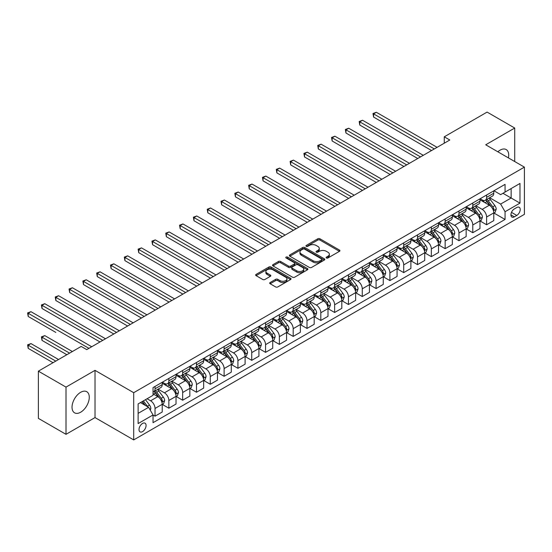 <?xml version="1.0" encoding="UTF-8"?>
<svg xmlns="http://www.w3.org/2000/svg" width="552" height="552" viewBox="0 0 552 552"><rect width="100%" height="100%" fill="white"/><g stroke="black" fill="none" stroke-linecap="round" stroke-linejoin="round"><path stroke-width="0.83" d="M326.432 257.977A1.076 0.621 0 0 0 327.95 257.977L339.473 251.319A1.532 0.883 0 0 0 339.922 250.698A1.532 0.883 0 0 0 339.473 250.07L319.946 238.795A1.532 0.883 0 0 0 317.779 238.795L306.25 245.447A1.076 0.621 0 0 0 305.939 245.888A1.076 0.621 0 0 0 306.25 246.323A1.076 0.621 0 0 0 307.768 246.323L309.265 245.467A4.913 2.836 0 0 1 316.206 245.467L317.835 246.406A4.913 2.836 0 0 1 319.27 248.407A4.913 2.836 0 0 1 317.835 250.415L316.337 251.277A1.076 0.621 0 0 0 316.027 251.712A1.076 0.621 0 0 0 316.337 252.154A1.076 0.621 0 0 0 317.862 252.154L319.353 251.291A4.913 2.836 0 0 1 326.294 251.291L327.922 252.23A4.913 2.836 0 0 1 329.358 254.23A4.913 2.836 0 0 1 327.922 256.238L326.432 257.101A1.076 0.621 0 0 0 326.115 257.536A1.076 0.621 0 0 0 326.432 257.977L326.432 257.101M80.654 412.22A12.192 7.038 120 0 0 88.617 401.476A12.192 7.038 120 0 0 86.747 391.706A12.192 7.038 120 0 0 80.654 392.306A12.192 7.038 120 0 0 72.685 403.05A12.192 7.038 120 0 0 74.554 412.82A12.192 7.038 120 0 0 80.654 412.22M508.406 157.893A12.192 7.038 120 0 0 506.184 149.551A12.192 7.038 120 0 0 500.084 150.151A12.192 7.038 120 0 0 497.842 151.793M142.547 431.616A5.002 2.891 120 0 0 145.811 427.207A5.002 2.891 120 0 0 145.045 423.198A5.002 2.891 120 0 0 142.547 423.446A5.002 2.891 120 0 0 139.276 427.855A5.002 2.891 120 0 0 140.042 431.864A5.002 2.891 120 0 0 142.547 431.616M270.156 282.514A1.532 0.883 0 0 0 269.7 283.142A1.532 0.883 0 0 0 270.156 283.762L275.634 286.93A1.532 0.883 0 0 0 277.801 286.93L290.6 279.54A1.532 0.883 0 0 0 291.049 278.912A1.532 0.883 0 0 0 290.6 278.284L271.073 267.009A1.532 0.883 0 0 0 268.907 267.009L256.1 274.399A1.532 0.883 0 0 0 255.652 275.027A1.532 0.883 0 0 0 256.1 275.655L262.724 279.478A1.532 0.883 0 0 0 264.891 279.478L270.37 276.31A1.532 0.883 0 0 0 270.818 275.683A1.532 0.883 0 0 0 270.37 275.062L267.085 273.164A4.106 2.367 0 0 1 265.885 271.487A4.106 2.367 0 0 1 268.417 269.3A4.106 2.367 0 0 1 272.895 269.811L285.75 277.235A4.106 2.367 0 0 1 286.95 278.912A4.106 2.367 0 0 1 284.418 281.099A4.106 2.367 0 0 1 279.947 280.588L277.801 279.346A1.532 0.883 0 0 0 275.634 279.346L270.156 282.514L270.156 283.762L275.634 280.623L275.634 279.346M95.02 370.357L66.005 387.111L38.378 371.158L38.378 418.375L66.005 434.327L95.02 417.581L133.701 439.909L133.701 392.693L95.02 370.357L95.02 417.581M514.726 161.543L514.726 128.043L485.719 144.79L524.4 167.125L133.701 392.693M514.726 128.043L487.099 112.09L444.27 136.813L444.27 143.196M38.378 371.158L81.206 346.428L86.733 349.623L449.797 140.008L444.27 136.813M309.368 267.451A1.532 0.883 0 0 0 311.542 267.451L324.341 260.061A1.532 0.883 0 0 0 324.79 259.433A1.532 0.883 0 0 0 324.341 258.805L304.814 247.531A1.532 0.883 0 0 0 302.641 247.531L289.841 254.92A1.532 0.883 0 0 0 289.393 255.548A1.532 0.883 0 0 0 289.841 256.176L309.368 267.451M286.529 258.205A1.076 0.621 0 0 1 287.62 258.357L287.62 257.08L307.471 268.548A1.532 0.883 0 0 1 307.919 269.169A1.532 0.883 0 0 1 307.471 269.797L294.671 277.187A1.532 0.883 0 0 1 292.498 277.187L272.971 265.912L272.971 264.663A1.532 0.883 0 0 0 272.522 265.291A1.532 0.883 0 0 0 272.971 265.912M272.971 264.663L278.45 261.496A1.532 0.883 0 0 1 280.623 261.496L288.544 266.071A1.532 0.883 0 0 0 290.711 266.071L294.347 263.973A1.532 0.883 0 0 0 294.796 263.345A1.532 0.883 0 0 0 294.347 262.717L286.102 257.963A1.076 0.621 0 0 1 285.784 257.522A1.076 0.621 0 0 1 286.447 256.949A1.076 0.621 0 0 1 287.62 257.08M516.775 207.517L514.34 208.918A4.844 2.794 120 0 0 511.18 213.189A4.844 2.794 120 0 0 511.918 217.074A4.844 2.794 120 0 0 514.34 216.832L516.775 215.432A4.844 2.794 120 0 0 519.943 211.161A4.844 2.794 120 0 0 519.197 207.276A4.844 2.794 120 0 0 516.775 207.517M133.701 439.909L524.4 214.342L524.4 167.125M493.95 190.764L500.636 194.628L505.059 192.075L505.059 184.354L153.042 387.587L153.042 395.308L138.124 403.919L138.124 423.577L153.042 414.959L153.042 422.68L505.059 219.448L505.059 211.726L500.636 204.067L489.645 197.726M505.059 192.075L519.977 183.457L519.977 203.115L505.059 211.726M66.005 387.111L66.005 434.327M502.962 193.29L511.138 198.009L511.138 188.563L519.977 183.457M500.636 204.067L511.138 198.009L519.977 203.115M138.124 413.365L148.619 407.307L140.443 402.58M153.042 415.028L155.036 416.173L155.036 408.452A6.251 3.609 -120 0 0 150.613 400.793L147.073 398.751M155.036 416.173L162.219 412.027L162.219 404.305A6.251 3.609 -120 0 0 157.796 396.647L153.042 393.907M162.385 404.464L168.85 408.197L168.85 400.476A6.251 3.609 -120 0 0 164.427 392.817L158.079 389.153M168.85 408.197L176.033 404.05L176.033 396.329A6.251 3.609 -120 0 0 171.61 388.67L162.219 383.247M176.198 396.488L182.664 400.221L182.664 392.5A6.251 3.609 -120 0 0 178.241 384.841L171.893 381.177M182.664 400.221L189.847 396.074L189.847 388.353A6.251 3.609 -120 0 0 185.424 380.694L176.033 375.27M190.012 388.511L196.477 392.244L196.477 384.523A6.251 3.609 -120 0 0 192.055 376.864L185.713 373.2M196.477 392.244L203.66 388.097L203.66 380.376A6.251 3.609 -120 0 0 199.244 372.717L189.847 367.294M203.826 380.535L210.291 384.268L210.291 376.547A6.251 3.609 -120 0 0 205.875 368.888L199.527 365.224M210.291 384.268L217.481 380.121L217.481 372.4A6.251 3.609 -120 0 0 213.058 364.741L203.66 359.317M217.647 372.559L224.112 376.291L224.112 368.57A6.251 3.609 -120 0 0 219.689 360.918L213.341 357.247M224.112 376.291L231.295 372.145L231.295 364.423A6.251 3.609 -120 0 0 226.872 356.764L217.481 351.341M231.46 364.582L237.926 368.315L237.926 360.594A6.251 3.609 -120 0 0 233.503 352.942L227.155 349.271M237.926 368.315L245.109 364.168L245.109 356.447A6.251 3.609 -120 0 0 240.686 348.788L231.295 343.365M245.274 356.606L251.74 360.339L251.74 352.618A6.251 3.609 -120 0 0 247.317 344.965L240.969 341.295M251.74 360.339L258.922 356.192L258.922 348.471A6.251 3.609 -120 0 0 254.506 340.812L245.109 335.388M259.088 348.629L265.553 352.362L265.553 344.641A6.251 3.609 -120 0 0 261.137 336.989L254.789 333.318M265.553 352.362L272.736 348.215L272.736 340.494A6.251 3.609 -120 0 0 268.32 332.835L258.922 327.412M272.902 340.653L279.374 344.386L279.374 336.665A6.251 3.609 -120 0 0 274.951 329.013L268.603 325.342M279.374 344.386L286.557 340.239L286.557 332.518A6.251 3.609 -120 0 0 282.134 324.866L272.736 319.435M286.723 332.677L293.188 336.409L293.188 328.688A6.251 3.609 -120 0 0 288.765 321.036L282.417 317.372M293.188 336.409L300.371 332.263L300.371 324.541A6.251 3.609 -120 0 0 295.948 316.889L286.557 311.459M300.536 324.7L307.002 328.433L307.002 320.712A6.251 3.609 -120 0 0 302.579 313.06L296.231 309.396M307.002 328.433L314.185 324.286L314.185 316.565A6.251 3.609 -120 0 0 309.762 308.913L300.371 303.483M314.35 316.724L320.815 320.457L320.815 312.736A6.251 3.609 -120 0 0 316.399 305.083L310.051 301.42M320.815 320.457L327.998 316.31L327.998 308.589A6.251 3.609 -120 0 0 323.582 300.937L314.185 295.513M328.164 308.747L334.629 312.48L334.629 304.759A6.251 3.609 -120 0 0 330.213 297.107L323.865 293.443M334.629 312.48L341.819 308.333L341.819 300.612A6.251 3.609 -120 0 0 337.396 292.96L327.998 287.537M341.985 300.771L348.45 304.504L348.45 296.783A6.251 3.609 -120 0 0 344.027 289.131L337.679 285.467M348.45 304.504L355.633 300.357L355.633 292.636A6.251 3.609 -120 0 0 351.21 284.984L341.819 279.56M355.798 292.801L362.264 296.534L362.264 288.813A6.251 3.609 -120 0 0 357.841 281.154L351.493 277.49M362.264 296.534L369.447 292.381L369.447 284.659A6.251 3.609 -120 0 0 365.024 277.007L355.633 271.584M369.612 284.825L376.078 288.558L376.078 280.837A6.251 3.609 -120 0 0 371.655 273.178L365.307 269.514M376.078 288.558L383.26 284.404L383.26 276.683A6.251 3.609 -120 0 0 378.844 269.031L369.447 263.608M383.426 276.849L389.891 280.582L389.891 272.86A6.251 3.609 -120 0 0 385.475 265.202L379.127 261.538M389.891 280.582L397.074 276.428L397.074 268.707A6.251 3.609 -120 0 0 392.658 261.055L383.26 255.631M397.247 268.872L403.712 272.605L403.712 264.884A6.251 3.609 -120 0 0 399.289 257.225L392.941 253.561M403.712 272.605L410.895 268.451L410.895 260.73A6.251 3.609 -120 0 0 406.472 253.078L397.074 247.655M411.061 260.896L417.526 264.629L417.526 256.908A6.251 3.609 -120 0 0 413.103 249.249L406.755 245.585M417.526 264.629L424.709 260.482L424.709 252.761A6.251 3.609 -120 0 0 420.286 245.102L410.895 239.678M424.874 252.919L431.34 256.652L431.34 248.931A6.251 3.609 -120 0 0 426.917 241.272L420.569 237.608M431.34 256.652L438.523 252.505L438.523 244.784A6.251 3.609 -120 0 0 434.1 237.125L424.709 231.702M438.688 244.943L445.153 248.676L445.153 240.955A6.251 3.609 -120 0 0 440.737 233.296L434.389 229.632M445.153 248.676L452.336 244.529L452.336 236.808A6.251 3.609 -120 0 0 447.92 229.149L438.523 223.726M452.502 236.967L458.967 240.7L458.967 232.978A6.251 3.609 -120 0 0 454.551 225.319L448.203 221.656M458.967 240.7L466.157 236.553L466.157 228.832A6.251 3.609 -120 0 0 461.734 221.173L452.336 215.749M466.323 228.99L472.788 232.723L472.788 225.002A6.251 3.609 -120 0 0 468.365 217.343L462.017 213.679M472.788 232.723L479.971 228.576L479.971 220.855A6.251 3.609 -120 0 0 475.548 213.196L466.157 207.773M480.136 221.014L486.602 224.747L486.602 217.026A6.251 3.609 -120 0 0 482.179 209.367L475.831 205.703M486.602 224.747L493.785 220.6L493.785 212.879A6.251 3.609 -120 0 0 489.362 205.22L479.971 199.796M480.136 198.741L482.179 199.921A6.251 3.609 -120 0 0 485.305 200.231A6.251 3.609 -120 0 0 486.602 197.368L486.602 195.008M466.323 206.717L468.365 207.897A6.251 3.609 -120 0 0 471.491 208.207A6.251 3.609 -120 0 0 472.788 205.344L472.788 202.984M452.502 214.693L454.551 215.873A6.251 3.609 -120 0 0 457.677 216.184A6.251 3.609 -120 0 0 458.967 213.32L458.967 210.961M438.688 222.67L440.737 223.85A6.251 3.609 -120 0 0 443.863 224.16A6.251 3.609 -120 0 0 445.153 221.297L445.153 218.937M424.874 230.646L426.917 231.826A6.251 3.609 -120 0 0 430.042 232.137A6.251 3.609 -120 0 0 431.34 229.273L431.34 226.913M411.061 238.623L413.103 239.803A6.251 3.609 -120 0 0 416.229 240.113A6.251 3.609 -120 0 0 417.526 237.25L417.526 234.89M397.247 246.599L399.289 247.779A6.251 3.609 -120 0 0 402.415 248.089A6.251 3.609 -120 0 0 403.712 245.226L403.712 242.866M383.426 254.575L385.475 255.755A6.251 3.609 -120 0 0 388.601 256.066A6.251 3.609 -120 0 0 389.891 253.202L389.891 250.843M369.612 262.552L371.655 263.732A6.251 3.609 -120 0 0 374.78 264.042A6.251 3.609 -120 0 0 376.078 261.179L376.078 258.819M355.798 270.528L357.841 271.708A6.251 3.609 -120 0 0 360.967 272.019A6.251 3.609 -120 0 0 362.264 269.155L362.264 266.795M341.985 278.505L344.027 279.685A6.251 3.609 -120 0 0 347.153 279.995A6.251 3.609 -120 0 0 348.45 277.132L348.45 274.772M328.164 286.481L330.213 287.661A6.251 3.609 -120 0 0 333.339 287.971A6.251 3.609 -120 0 0 334.629 285.108L334.629 282.748M314.35 294.457L316.399 295.637A6.251 3.609 -120 0 0 319.525 295.948A6.251 3.609 -120 0 0 320.815 293.084L320.815 290.725M300.536 302.434L302.579 303.614A6.251 3.609 -120 0 0 305.704 303.924A6.251 3.609 -120 0 0 307.002 301.061L307.002 298.701M286.723 310.41L288.765 311.59A6.251 3.609 -120 0 0 291.891 311.901A6.251 3.609 -120 0 0 293.188 309.037L293.188 306.677M272.902 318.387L274.951 319.567A6.251 3.609 -120 0 0 278.077 319.877A6.251 3.609 -120 0 0 279.374 317.014L279.374 314.654M259.088 326.363L261.137 327.543A6.251 3.609 -120 0 0 264.263 327.853A6.251 3.609 -120 0 0 265.553 324.99L265.553 322.63M245.274 334.339L247.317 335.519A6.251 3.609 -120 0 0 250.442 335.83A6.251 3.609 -120 0 0 251.74 332.966L251.74 330.607M231.46 342.316L233.503 343.496A6.251 3.609 -120 0 0 236.629 343.806A6.251 3.609 -120 0 0 237.926 340.943L237.926 338.583M217.647 350.292L219.689 351.472A6.251 3.609 -120 0 0 222.815 351.783A6.251 3.609 -120 0 0 224.112 348.919L224.112 346.559M203.826 358.269L205.875 359.449A6.251 3.609 -120 0 0 209.001 359.759A6.251 3.609 -120 0 0 210.291 356.896L210.291 354.536M190.012 366.245L192.055 367.425A6.251 3.609 -120 0 0 195.187 367.736A6.251 3.609 -120 0 0 196.477 364.872L196.477 362.512M176.198 374.221L178.241 375.401A6.251 3.609 -120 0 0 181.367 375.712A6.251 3.609 -120 0 0 182.664 372.848L182.664 370.489M162.385 382.198L164.427 383.378A6.251 3.609 -120 0 0 167.553 383.688A6.251 3.609 -120 0 0 168.85 380.825L168.85 378.465M493.95 213.037L505.059 219.448M485.305 200.231L492.487 196.084A6.251 3.609 -120 0 0 493.785 193.221L493.785 190.861M471.491 208.207L478.674 204.061A6.251 3.609 -120 0 0 479.971 201.197L479.971 198.837M457.677 216.184L464.86 212.037A6.251 3.609 -120 0 0 466.157 209.173L466.157 206.814M443.863 224.16L451.046 220.013A6.251 3.609 -120 0 0 452.336 217.15L452.336 214.79M430.042 232.137L437.232 227.99A6.251 3.609 -120 0 0 438.523 225.126L438.523 222.767M416.229 240.113L423.412 235.966A6.251 3.609 -120 0 0 424.709 233.103L424.709 230.743M402.415 248.089L409.598 243.943A6.251 3.609 -120 0 0 410.895 241.079L410.895 238.719M388.601 256.066L395.784 251.919A6.251 3.609 -120 0 0 397.074 249.055L397.074 246.696M374.78 264.042L381.97 259.895A6.251 3.609 -120 0 0 383.26 257.032L383.26 254.672M360.967 272.019L368.149 267.872A6.251 3.609 -120 0 0 369.447 265.008L369.447 262.648M347.153 279.995L354.336 275.848A6.251 3.609 -120 0 0 355.633 272.985L355.633 270.625M333.339 287.971L340.522 283.825A6.251 3.609 -120 0 0 341.819 280.961L341.819 278.601M319.525 295.948L326.708 291.801A6.251 3.609 -120 0 0 327.998 288.938L327.998 286.578M305.704 303.924L312.887 299.777A6.251 3.609 -120 0 0 314.185 296.914L314.185 294.554M291.891 311.901L299.074 307.754A6.251 3.609 -120 0 0 300.371 304.89L300.371 302.53M278.077 319.877L285.26 315.73A6.251 3.609 -120 0 0 286.557 312.867L286.557 310.507M264.263 327.853L271.446 323.707A6.251 3.609 -120 0 0 272.736 320.843L272.736 318.483M250.442 335.83L257.632 331.683A6.251 3.609 -120 0 0 258.922 328.82L258.922 326.46M236.629 343.806L243.811 339.659A6.251 3.609 -120 0 0 245.109 336.796L245.109 334.436M222.815 351.783L229.998 347.636A6.251 3.609 -120 0 0 231.295 344.772L231.295 342.412M209.001 359.759L216.184 355.612A6.251 3.609 -120 0 0 217.481 352.749L217.481 350.389M195.187 367.736L202.37 363.589A6.251 3.609 -120 0 0 203.66 360.725L203.66 358.365M181.367 375.712L188.549 371.565A6.251 3.609 -120 0 0 189.847 368.702L189.847 366.342M167.553 383.688L174.736 379.534A6.251 3.609 -120 0 0 176.033 376.678L176.033 374.311M153.042 391.913A6.251 3.609 -120 0 0 153.739 391.665L160.922 387.511A6.251 3.609 -120 0 0 162.219 384.654L162.219 382.288M153.739 391.665A6.251 3.609 -120 0 0 155.036 388.801L155.036 386.441M148.619 407.307L153.042 414.959M326.86 258.129L327.922 257.515A4.913 2.836 0 0 0 329.358 255.507L329.358 254.23M319.27 248.407L319.27 249.683A4.913 2.836 0 0 1 317.835 251.691L316.772 252.305M339.452 251.332L319.946 240.072A1.532 0.883 0 0 0 317.779 240.072L306.677 246.475M324.341 258.805L324.341 260.061L304.814 248.807A1.532 0.883 0 0 0 302.641 248.807L289.862 256.19M321.63 259.868A1.076 0.621 0 0 0 321.94 259.433A1.076 0.621 0 0 0 321.63 258.991L304.49 249.097A1.076 0.621 0 0 0 302.972 249.097L301.399 250.008A4.913 2.836 0 0 0 299.957 252.009A4.913 2.836 0 0 0 301.399 254.017L313.115 260.779A4.913 2.836 0 0 0 320.056 260.779L321.63 259.868L321.63 261.144A1.076 0.621 0 0 0 321.94 260.71L321.94 259.433M299.957 252.009L299.957 253.285A4.913 2.836 0 0 0 301.399 255.293L301.399 254.017M321.63 261.144L320.056 262.055A4.913 2.836 0 0 1 313.115 262.055L301.399 255.293M272.992 265.926L278.45 262.773L278.45 261.496M294.796 263.345L294.796 264.622A1.532 0.883 0 0 1 294.347 265.25L290.711 267.347A1.532 0.883 0 0 1 288.544 267.347L280.623 262.773A1.532 0.883 0 0 0 278.45 262.773M287.62 258.357L307.45 269.811M296.762 270.818A4.106 2.367 0 0 0 301.233 271.329A4.106 2.367 0 0 0 303.766 269.141A4.106 2.367 0 0 0 302.565 267.465L298.032 264.85A1.532 0.883 0 0 0 295.865 264.85L292.229 266.947A1.532 0.883 0 0 0 291.78 267.575A1.532 0.883 0 0 0 292.229 268.203L296.762 270.818L296.762 272.095A4.106 2.367 0 0 0 301.233 272.605A4.106 2.367 0 0 0 303.766 270.418L303.766 269.141M291.78 267.575L291.78 268.852A1.532 0.883 0 0 0 292.229 269.479L292.229 268.203M296.762 272.095L292.229 269.479M286.95 278.912L286.95 280.188A4.106 2.367 0 0 1 284.418 282.376A4.106 2.367 0 0 1 279.947 281.865L277.801 280.623A1.532 0.883 0 0 0 275.634 280.623M265.885 271.487L265.885 272.764A4.106 2.367 0 0 0 267.085 274.441L267.085 273.164M270.349 276.324L267.085 274.441M290.6 278.284L290.6 279.54L271.073 268.286A1.532 0.883 0 0 0 268.907 268.286L256.121 275.669M493.785 213.134L495.109 212.368L496.213 209.173A4.14 2.394 -120 0 0 494.896 205.648L490.376 199.617A11.958 6.907 -120 0 0 489.072 198.058M484.58 202.46A11.958 6.907 -120 0 0 482.137 199.893M493.405 210.595L493.978 209.353A4.14 2.394 -120 0 0 492.791 206.862L488.278 200.831A11.958 6.907 -120 0 0 486.974 199.272M485.863 199.914A9.922 5.727 60 0 1 487.492 201.763L491.314 206.869M373.594 148.971L403.933 166.483L345.959 133.018L345.959 129.83L348.726 128.23L409.453 163.295M485.65 200.038A11.958 6.907 60 0 1 486.954 201.597L489.955 205.606M434.32 148.936L373.594 113.878L376.354 112.277L437.087 147.343M431.56 150.53L373.594 117.065L373.594 113.878L372.986 113.526L376.354 112.277M373.594 117.065L372.986 113.526M479.971 221.11L481.296 220.345L482.4 217.15A4.14 2.394 -120 0 0 481.082 213.624L476.562 207.593A11.958 6.907 -120 0 0 475.258 206.034M470.766 210.436A11.958 6.907 -120 0 0 468.317 207.869M479.591 218.571L480.164 217.329A4.14 2.394 -120 0 0 478.977 214.838L474.465 208.808A11.958 6.907 -120 0 0 473.161 207.248M472.043 207.89A9.922 5.727 60 0 1 473.678 209.739L477.494 214.845M359.773 156.947L390.112 174.46L332.145 140.995L332.145 137.807L334.905 136.206L395.639 171.272M471.829 208.014A11.958 6.907 60 0 1 473.14 209.574L476.141 213.583M466.157 229.087L467.482 228.321L468.586 225.126A4.14 2.394 -120 0 0 467.261 221.6L462.748 215.57A11.958 6.907 -120 0 0 461.444 214.01M456.952 218.413A11.958 6.907 -120 0 0 454.503 215.846M465.778 226.548L466.35 225.306A4.14 2.394 -120 0 0 465.163 222.815L460.651 216.784A11.958 6.907 -120 0 0 459.34 215.225M458.229 215.867A9.922 5.727 60 0 1 459.857 217.716L463.68 222.815M345.959 164.924L376.298 182.436L318.332 148.971L318.332 145.783L321.091 144.182L381.825 179.248M458.015 215.991A11.958 6.907 60 0 1 459.319 217.55L462.321 221.559M452.336 237.063L453.668 236.297L454.772 233.103A4.14 2.394 -120 0 0 453.447 229.577L448.935 223.546A11.958 6.907 -120 0 0 447.631 221.987M443.139 226.389A11.958 6.907 -120 0 0 440.689 223.822M451.964 234.524L452.536 233.282A4.14 2.394 -120 0 0 451.35 230.791L446.83 224.761A11.958 6.907 -120 0 0 445.526 223.201M444.415 223.843A9.922 5.727 60 0 1 446.044 225.692L449.866 230.791M332.145 172.9L362.485 190.412L304.518 156.947L304.518 153.76L307.278 152.159L368.012 187.225M444.201 223.967A11.958 6.907 60 0 1 445.505 225.526L448.507 229.535M420.507 156.913L359.773 121.854L362.54 120.253L423.274 155.319M417.747 158.507L359.773 125.042L359.773 121.854L359.166 121.502L362.54 120.253M359.773 125.042L359.166 121.502M406.693 164.889L345.352 129.478L348.726 128.23M345.959 133.018L345.352 129.478M392.879 172.866L331.538 137.455L334.905 136.206M332.145 140.995L331.538 137.455M438.523 245.04L439.847 244.274L440.951 241.079A4.14 2.394 -120 0 0 439.633 237.553L435.114 231.523A11.958 6.907 -120 0 0 433.81 229.963M429.318 234.365A11.958 6.907 -120 0 0 426.875 231.799M438.143 242.5L438.716 241.258A4.14 2.394 -120 0 0 437.536 238.768L433.016 232.737A11.958 6.907 -120 0 0 431.712 231.178M430.601 231.819A9.922 5.727 60 0 1 432.23 233.668L436.052 238.768M318.332 180.877L348.671 198.389L290.697 164.924L290.697 161.729L293.464 160.135L354.198 195.201M430.387 231.943A11.958 6.907 60 0 1 431.692 233.503L434.693 237.512M379.065 180.842L317.724 145.431L321.091 144.182M318.332 148.971L317.724 145.431M424.709 253.016L426.034 252.25L427.138 249.055A4.14 2.394 -120 0 0 425.82 245.53L421.3 239.499A11.958 6.907 -120 0 0 419.996 237.94M415.504 242.342A11.958 6.907 -120 0 0 413.055 239.775M424.329 250.477L424.902 249.235A4.14 2.394 -120 0 0 423.715 246.744L419.203 240.713A11.958 6.907 -120 0 0 417.898 239.154M416.788 239.796A9.922 5.727 60 0 1 418.416 241.645L422.239 246.744M304.518 188.853L334.85 206.365L276.883 172.9L276.883 169.705L279.65 168.112L340.377 203.177M416.574 239.92A11.958 6.907 60 0 1 417.878 241.479L420.879 245.488M410.895 260.986L412.22 260.227L413.324 257.032A4.14 2.394 -120 0 0 411.999 253.506L407.486 247.475A11.958 6.907 -120 0 0 406.182 245.916M401.69 250.318A11.958 6.907 -120 0 0 399.241 247.751M410.515 258.453L411.088 257.211A4.14 2.394 -120 0 0 409.901 254.72L405.389 248.69A11.958 6.907 -120 0 0 404.085 247.13M402.967 247.772A9.922 5.727 60 0 1 404.595 249.621L408.418 254.72M290.697 196.829L321.036 214.342L263.069 180.877L263.069 177.682L265.829 176.088L326.563 211.154M402.753 247.889A11.958 6.907 60 0 1 404.057 249.456L407.065 253.465M397.074 268.962L398.406 268.196L399.51 265.008A4.14 2.394 -120 0 0 398.185 261.482L393.673 255.452A11.958 6.907 -120 0 0 392.368 253.892M387.877 258.295A11.958 6.907 -120 0 0 385.427 255.728M396.702 266.43L397.274 265.188A4.14 2.394 -120 0 0 396.088 262.697L391.568 256.666A11.958 6.907 -120 0 0 390.264 255.1M389.153 255.748A9.922 5.727 60 0 1 390.781 257.598L394.604 262.697M276.883 204.806L307.222 222.318L249.256 188.853L249.256 185.658L252.016 184.064L312.749 219.13M388.939 255.866A11.958 6.907 60 0 1 390.243 257.432L393.245 261.441M383.26 276.938L384.585 276.172L385.696 272.985A4.14 2.394 -120 0 0 384.371 269.459L379.859 263.428A11.958 6.907 -120 0 0 378.548 261.869M374.063 266.271A11.958 6.907 -120 0 0 371.613 263.704M382.888 274.406L383.461 273.164A4.14 2.394 -120 0 0 382.274 270.673L377.754 264.643A11.958 6.907 -120 0 0 376.45 263.076M375.339 263.725A9.922 5.727 60 0 1 376.968 265.574L380.79 270.673M263.069 212.782L293.409 230.294L235.435 196.829L235.435 193.635L238.202 192.041L298.936 227.107M375.125 263.842A11.958 6.907 60 0 1 376.429 265.408L379.431 269.417M369.447 284.915L370.772 284.149L371.875 280.961A4.14 2.394 -120 0 0 370.558 277.435L366.038 271.405A11.958 6.907 -120 0 0 364.734 269.845M360.242 274.247A11.958 6.907 -120 0 0 357.799 271.681M369.067 282.382L369.64 281.14A4.14 2.394 -120 0 0 368.453 278.65L363.94 272.619A11.958 6.907 -120 0 0 362.636 271.053M361.526 271.701A9.922 5.727 60 0 1 363.154 273.55L366.976 278.65M249.256 220.759L279.595 238.271L221.621 204.806L221.621 201.611L224.388 200.017L285.115 235.083M361.312 271.819A11.958 6.907 60 0 1 362.616 273.385L365.617 277.394M365.245 188.818L303.904 153.408L307.278 152.159M304.518 156.947L303.904 153.408M351.431 196.795L290.09 161.384L293.464 160.135M290.697 164.924L290.09 161.384M337.617 204.771L276.276 169.36L279.65 168.112M276.883 172.9L276.276 169.36M323.803 212.748L262.462 177.337L265.829 176.088M263.069 180.877L262.462 177.337M309.982 220.724L248.648 185.313L252.016 184.064M249.256 188.853L248.648 185.313M355.633 292.891L356.958 292.125L358.062 288.938A4.14 2.394 -120 0 0 356.744 285.412L352.224 279.381A11.958 6.907 -120 0 0 350.92 277.822M346.428 282.224A11.958 6.907 -120 0 0 343.979 279.657M355.253 290.359L355.826 289.117A4.14 2.394 -120 0 0 354.639 286.626L350.127 280.595A11.958 6.907 -120 0 0 348.823 279.029M347.705 279.671A9.922 5.727 60 0 1 349.34 281.527L353.156 286.626M235.435 228.735L265.774 246.247L207.807 212.782L207.807 209.587L210.567 207.994L271.301 243.059M347.491 279.795A11.958 6.907 60 0 1 348.802 281.361L351.803 285.37M296.169 228.7L234.828 193.29L238.202 192.041M235.435 196.829L234.828 193.29M341.819 300.868L343.144 300.102L344.248 296.914A4.14 2.394 -120 0 0 342.923 293.388L338.41 287.357A11.958 6.907 -120 0 0 337.106 285.798M332.614 290.2A11.958 6.907 -120 0 0 330.165 287.633M341.44 298.335L342.012 297.093A4.14 2.394 -120 0 0 340.825 294.595L336.313 288.572A11.958 6.907 -120 0 0 335.002 287.005M333.891 287.647A9.922 5.727 60 0 1 335.519 289.503L339.342 294.602M221.621 236.711L251.96 254.224L193.993 220.759L193.993 217.564L196.753 215.97L257.487 251.036M333.677 287.771A11.958 6.907 60 0 1 334.981 289.338L337.983 293.347M282.355 236.677L221.014 201.259L224.388 200.017M221.621 204.806L221.014 201.259M327.998 308.844L329.33 308.078L330.434 304.89A4.14 2.394 -120 0 0 329.109 301.364L324.597 295.334A11.958 6.907 -120 0 0 323.293 293.774M318.801 298.17A11.958 6.907 -120 0 0 316.351 295.61M327.626 306.312L328.198 305.07A4.14 2.394 -120 0 0 327.012 302.572L322.492 296.548A11.958 6.907 -120 0 0 321.188 294.982M320.077 295.624A9.922 5.727 60 0 1 321.706 297.48L325.528 302.579M207.807 244.688L238.147 262.2L180.18 228.735L180.18 225.54L182.94 223.946L243.673 259.012M319.863 295.748A11.958 6.907 60 0 1 321.167 297.314L324.169 301.323M268.541 244.653L207.2 209.236L210.567 207.994M207.807 212.782L207.2 209.236M314.185 316.82L315.509 316.054L316.613 312.867A4.14 2.394 -120 0 0 315.295 309.341L310.776 303.31A11.958 6.907 -120 0 0 309.472 301.751M304.98 306.146A11.958 6.907 -120 0 0 302.537 303.586M313.805 314.288L314.378 313.039A4.14 2.394 -120 0 0 313.198 310.548L308.678 304.525A11.958 6.907 -120 0 0 307.374 302.958M306.263 303.6A9.922 5.727 60 0 1 307.892 305.456L311.714 310.555M193.993 252.664L224.333 270.176L166.359 236.711L166.359 233.517L169.126 231.923L229.86 266.989M306.049 303.724A11.958 6.907 60 0 1 307.354 305.29L310.355 309.299M254.727 252.63L193.386 217.212L196.753 215.97M193.993 220.759L193.386 217.212M300.371 324.797L301.696 324.031L302.8 320.843A4.14 2.394 -120 0 0 301.482 317.317L296.962 311.287A11.958 6.907 -120 0 0 295.658 309.727M291.166 314.123A11.958 6.907 -120 0 0 288.717 311.563M299.991 322.264L300.564 321.016A4.14 2.394 -120 0 0 299.377 318.525L294.865 312.501A11.958 6.907 -120 0 0 293.56 310.935M292.45 311.576A9.922 5.727 60 0 1 294.078 313.432L297.894 318.532M180.18 260.641L210.512 278.153L152.545 244.688L152.545 241.493L155.312 239.899L216.039 274.965M292.236 311.701A11.958 6.907 60 0 1 293.54 313.267L296.541 317.276M240.907 260.606L179.566 225.188L182.94 223.946M180.18 228.735L179.566 225.188M286.557 332.773L287.882 332.007L288.986 328.82A4.14 2.394 -120 0 0 287.661 325.294L283.148 319.263A11.958 6.907 -120 0 0 281.844 317.704M277.352 322.099A11.958 6.907 -120 0 0 274.903 319.539M286.177 330.241L286.75 328.992A4.14 2.394 -120 0 0 285.563 326.501L281.051 320.477A11.958 6.907 -120 0 0 279.747 318.911M278.629 319.553A9.922 5.727 60 0 1 280.257 321.409L284.08 326.508M166.359 268.617L196.698 286.129L138.731 252.664L138.731 249.469L141.491 247.876L202.225 282.941M278.415 319.677A11.958 6.907 60 0 1 279.719 321.243L282.727 325.252M227.093 268.582L165.752 233.165L169.126 231.923M166.359 236.711L165.752 233.165M272.736 340.75L274.068 339.984L275.172 336.796A4.14 2.394 -120 0 0 273.847 333.27L269.335 327.239A11.958 6.907 -120 0 0 268.03 325.68M263.539 330.075A11.958 6.907 -120 0 0 261.089 327.515M272.364 338.217L272.936 336.968A4.14 2.394 -120 0 0 271.75 334.477L267.23 328.454A11.958 6.907 -120 0 0 265.926 326.887M264.815 327.529A9.922 5.727 60 0 1 266.443 329.385L270.266 334.484M152.545 276.593L182.885 294.106L124.918 260.641L124.918 257.446L127.678 255.852L188.411 290.918M264.601 327.653A11.958 6.907 60 0 1 265.905 329.22L268.907 333.222M258.922 348.726L260.247 347.96L261.358 344.772A4.14 2.394 -120 0 0 260.033 341.246L255.521 335.216A11.958 6.907 -120 0 0 254.21 333.656M249.725 338.052A11.958 6.907 -120 0 0 247.275 335.492M258.55 346.194L259.116 344.945A4.14 2.394 -120 0 0 257.936 342.454L253.416 336.43A11.958 6.907 -120 0 0 252.112 334.864M251.001 335.506A9.922 5.727 60 0 1 252.63 337.362L256.452 342.461M138.731 284.57L169.071 302.082L111.097 268.617L111.097 265.422L113.864 263.828L174.598 298.894M250.787 335.63A11.958 6.907 60 0 1 252.091 337.196L255.093 341.198M245.109 356.702L246.433 355.936L247.537 352.749A4.14 2.394 -120 0 0 246.22 349.223L241.7 343.192A11.958 6.907 -120 0 0 240.396 341.626M235.904 346.028A11.958 6.907 -120 0 0 233.462 343.468M244.729 354.163L245.302 352.921A4.14 2.394 -120 0 0 244.115 350.43L239.602 344.407A11.958 6.907 -120 0 0 238.298 342.84M237.187 343.482A9.922 5.727 60 0 1 238.816 345.338L242.638 350.437M124.918 292.546L155.25 310.058L97.283 276.593L97.283 273.399L100.05 271.805L160.777 306.871M236.974 343.606A11.958 6.907 60 0 1 238.278 345.172L241.279 349.174M231.295 364.679L232.62 363.913L233.724 360.725A4.14 2.394 -120 0 0 232.406 357.199L227.886 351.169A11.958 6.907 -120 0 0 226.582 349.602M222.09 354.004A11.958 6.907 -120 0 0 219.641 351.445M230.915 362.14L231.488 360.898A4.14 2.394 -120 0 0 230.301 358.407L225.789 352.383A11.958 6.907 -120 0 0 224.485 350.817M223.367 351.458A9.922 5.727 60 0 1 225.002 353.314L228.818 358.414M111.097 300.523L141.436 318.035L83.469 284.563L83.469 281.375L86.229 279.781L146.963 314.847M223.153 351.583A11.958 6.907 60 0 1 224.464 353.149L227.465 357.151M217.481 372.655L218.806 371.889L219.91 368.702A4.14 2.394 -120 0 0 218.585 365.176L214.072 359.145A11.958 6.907 -120 0 0 212.768 357.579M208.276 361.981A11.958 6.907 -120 0 0 205.827 359.421M217.102 370.116L217.674 368.874A4.14 2.394 -120 0 0 216.487 366.383L211.975 360.359A11.958 6.907 -120 0 0 210.664 358.793M209.553 359.435A9.922 5.727 60 0 1 211.181 361.291L215.004 366.39M97.283 308.492L127.622 326.011L69.656 292.539L69.656 289.351L72.415 287.758L133.149 322.823M209.339 359.559A11.958 6.907 60 0 1 210.643 361.125L213.645 365.127M203.66 380.632L204.992 379.866L206.096 376.678A4.14 2.394 -120 0 0 204.771 373.152L200.259 367.121A11.958 6.907 -120 0 0 198.955 365.555M194.463 369.957A11.958 6.907 -120 0 0 192.013 367.397M203.288 378.092L203.86 376.85A4.14 2.394 -120 0 0 202.674 374.359L198.154 368.336A11.958 6.907 -120 0 0 196.85 366.769M195.739 367.411A9.922 5.727 60 0 1 197.368 369.267L201.19 374.366M83.469 316.468L113.809 333.988L55.842 300.516L55.842 297.328L58.602 295.734L119.335 330.793M195.525 367.535A11.958 6.907 60 0 1 196.829 369.102L199.831 373.104M189.847 388.608L191.171 387.842L192.275 384.654A4.14 2.394 -120 0 0 190.957 381.121L186.438 375.098A11.958 6.907 -120 0 0 185.134 373.531M180.642 377.934A11.958 6.907 -120 0 0 178.199 375.374M189.467 386.069L190.04 384.827A4.14 2.394 -120 0 0 188.86 382.336L184.34 376.312A11.958 6.907 -120 0 0 183.036 374.746M181.925 375.388A9.922 5.727 60 0 1 183.554 377.244L187.376 382.343M69.656 324.445L99.995 341.964L42.021 308.492L42.021 305.304L44.788 303.71L105.522 338.769M181.712 375.512A11.958 6.907 60 0 1 183.016 377.078L186.017 381.08M176.033 396.584L177.358 395.818L178.462 392.631A4.14 2.394 -120 0 0 177.144 389.098L172.624 383.074A11.958 6.907 -120 0 0 171.32 381.508M166.828 385.91A11.958 6.907 -120 0 0 164.379 383.35M175.653 394.045L176.226 392.803A4.14 2.394 -120 0 0 175.039 390.312L170.527 384.289A11.958 6.907 -120 0 0 169.222 382.722M168.112 383.364A9.922 5.727 60 0 1 169.74 385.22L173.556 390.319M55.842 332.421L28.207 316.468L28.207 313.281L30.974 311.687L91.701 346.746M167.898 383.488A11.958 6.907 60 0 1 169.202 385.048L172.203 389.056M213.279 276.559L151.938 241.141L155.312 239.899M152.545 244.688L151.938 241.141M199.465 284.535L138.124 249.118L141.491 247.876M138.731 252.664L138.124 249.118M185.644 292.512L124.31 257.094L127.678 255.852M124.918 260.641L124.31 257.094M171.831 300.488L110.49 265.07L113.864 263.828M111.097 268.617L110.49 265.07M158.017 308.464L96.676 273.047L100.05 271.805M97.283 276.593L96.676 273.047M144.203 316.441L82.862 281.023L86.229 279.781M83.469 284.563L82.862 281.023M130.389 324.417L69.048 289L72.415 287.758M69.656 292.539L69.048 289M116.569 332.394L55.228 296.976L58.602 295.734M55.842 300.516L55.228 296.976M162.219 404.561L163.544 403.795L164.648 400.607A4.14 2.394 -120 0 0 163.323 397.074L158.81 391.051A11.958 6.907 -120 0 0 157.506 389.484M161.839 402.022L162.412 400.78A4.14 2.394 -120 0 0 161.225 398.289L156.713 392.258A11.958 6.907 -120 0 0 155.409 390.699M154.291 391.34A9.922 5.727 60 0 1 155.919 393.196L159.742 398.296M72.36 351.534L44.788 335.616L42.021 337.21L42.021 340.398L66.833 354.722M154.077 391.465A11.958 6.907 60 0 1 155.381 393.024L158.389 397.033M42.021 340.398L41.414 336.858L69.6 353.128M41.414 336.858L44.788 335.616M102.755 340.37L41.414 304.952L44.788 303.71M42.021 308.492L41.414 304.952M150.282 410.177L150.834 408.583A4.14 2.394 -120 0 0 149.509 405.051L145.48 399.676M58.546 359.511L30.974 343.592L28.207 345.186L28.207 348.374L53.02 362.698M147.784 406.824A4.14 2.394 -120 0 0 147.412 406.265L143.382 400.89M142.34 401.483L145.238 405.354M142.057 401.649L144.514 404.933M28.207 348.374L27.6 344.834L55.78 361.105M27.6 344.834L30.974 343.592M88.941 348.346L27.6 312.929L30.974 311.687M28.207 316.468L27.6 312.929M150.613 400.793L157.796 396.647M164.427 392.817L171.61 388.67M178.241 384.841L185.424 380.694M192.055 376.864L199.244 372.717M205.875 368.888L213.058 364.741M219.689 360.918L226.872 356.764M233.503 352.942L240.686 348.788M247.317 344.965L254.506 340.812M261.137 336.989L268.32 332.835M274.951 329.013L282.134 324.866M288.765 321.036L295.948 316.889M302.579 313.06L309.762 308.913M316.399 305.083L323.582 300.937M330.213 297.107L337.396 292.96M344.027 289.131L351.21 284.984M357.841 281.154L365.024 277.007M371.655 273.178L378.844 269.031M385.475 265.202L392.658 261.055M399.289 257.225L406.472 253.078M413.103 249.249L420.286 245.102M426.917 241.272L434.1 237.125M440.737 233.296L447.92 229.149M454.551 225.319L461.734 221.173M468.365 217.343L475.548 213.196M482.179 209.367L489.362 205.22M486.602 197.368L493.785 193.221M486.602 217.026L493.785 212.879M472.788 225.002L479.971 220.855M472.788 205.344L479.971 201.197M458.967 232.978L466.157 228.832M458.967 213.32L466.157 209.173M445.153 240.955L452.336 236.808M445.153 221.297L452.336 217.15M431.34 248.931L438.523 244.784M431.34 229.273L438.523 225.126M417.526 256.908L424.709 252.761M417.526 237.25L424.709 233.103M403.712 264.884L410.895 260.73M403.712 245.226L410.895 241.079M389.891 272.86L397.074 268.707M389.891 253.202L397.074 249.055M376.078 280.837L383.26 276.683M376.078 261.179L383.26 257.032M362.264 288.813L369.447 284.659M362.264 269.155L369.447 265.008M348.45 296.783L355.633 292.636M348.45 277.132L355.633 272.985M334.629 304.759L341.819 300.612M334.629 285.108L341.819 280.961M320.815 312.736L327.998 308.589M320.815 293.084L327.998 288.938M307.002 320.712L314.185 316.565M307.002 301.061L314.185 296.914M293.188 328.688L300.371 324.541M293.188 309.037L300.371 304.89M279.374 336.665L286.557 332.518M279.374 317.014L286.557 312.867M265.553 344.641L272.736 340.494M265.553 324.99L272.736 320.843M251.74 352.618L258.922 348.471M251.74 332.966L258.922 328.82M237.926 360.594L245.109 356.447M237.926 340.943L245.109 336.796M224.112 368.57L231.295 364.423M224.112 348.919L231.295 344.772M210.291 376.547L217.481 372.4M210.291 356.896L217.481 352.749M196.477 384.523L203.66 380.376M196.477 364.872L203.66 360.725M182.664 392.5L189.847 388.353M182.664 372.848L189.847 368.702M168.85 400.476L176.033 396.329M168.85 380.825L176.033 376.678M155.036 408.452L162.219 404.305M155.036 388.801L162.219 384.654M511.476 212.368L516.775 215.432M510.917 214.852L514.34 216.832M327.922 257.515L327.922 256.238M316.337 252.154L316.337 251.277M317.835 251.691L317.835 250.415M306.25 246.323L306.25 245.447M317.779 240.072L317.779 238.795M319.946 240.072L319.946 238.795M339.473 251.319L339.473 250.07M289.841 256.176L289.841 254.92M302.641 248.807L302.641 247.531M304.814 248.807L304.814 247.531M313.115 262.055L313.115 260.779M320.056 262.055L320.056 260.779M280.623 262.773L280.623 261.496M288.544 267.347L288.544 266.071M290.711 267.347L290.711 266.071M294.347 265.25L294.347 263.973M307.471 269.797L307.471 268.548M277.801 280.623L277.801 279.346M279.947 281.865L279.947 280.588M270.37 276.31L270.37 275.062M256.1 275.655L256.1 274.399M268.907 268.286L268.907 267.009M271.073 268.286L271.073 267.009M493.474 210.823L496.186 209.256M488.278 200.831L490.376 199.617M485.022 202.715L486.954 201.597M492.791 206.862L494.896 205.648M492.467 208.477L493.978 209.353M479.66 218.799L482.372 217.233M474.465 208.808L476.562 207.593M471.208 210.691L473.14 209.574M478.977 214.838L481.082 213.624M478.653 216.453L480.164 217.329M465.847 226.775L468.558 225.209M460.651 216.784L462.748 215.57M457.394 218.668L459.319 217.55M465.163 222.815L467.261 221.6M464.832 224.429L466.35 225.306M452.033 234.752L454.744 233.185M446.83 224.761L448.935 223.546M443.573 226.644L445.505 225.526M451.35 230.791L453.447 229.577M451.018 232.406L452.536 233.282M438.212 242.728L440.931 241.162M433.016 232.737L435.114 231.523M429.76 234.614L431.692 233.503M437.536 238.768L439.633 237.553M437.205 240.382L438.716 241.258M424.398 250.705L427.11 249.138M419.203 240.713L421.3 239.499M415.946 242.59L417.878 241.479M423.715 246.744L425.82 245.53M423.391 248.359L424.902 249.235M410.584 258.681L413.296 257.115M405.389 248.69L407.486 247.475M402.132 250.567L404.057 249.456M409.901 254.72L411.999 253.506M409.577 256.335L411.088 257.211M396.771 266.657L399.482 265.091M391.568 256.666L393.673 255.452M388.311 258.543L390.243 257.432M396.088 262.697L398.185 261.482M395.756 264.311L397.274 265.188M382.95 274.634L385.669 273.067M377.754 264.643L379.859 263.428M374.497 266.519L376.429 265.408M382.274 270.673L384.371 269.459M381.943 272.288L383.461 273.164M369.136 282.61L371.848 281.044M363.94 272.619L366.038 271.405M360.684 274.496L362.616 273.385M368.453 278.65L370.558 277.435M368.129 280.264L369.64 281.14M355.322 290.587L358.034 289.02M350.127 280.595L352.224 279.381M346.87 282.472L348.802 281.361M354.639 286.626L356.744 285.412M354.315 288.241L355.826 289.117M341.509 298.563L344.22 296.997M336.313 288.572L338.41 287.357M333.056 290.449L334.981 289.338M340.825 294.595L342.923 293.388M340.494 296.217L342.012 297.093M327.695 306.539L330.406 304.973M322.492 296.548L324.597 295.334M319.235 298.425L321.167 297.314M327.012 302.572L329.109 301.364M326.68 304.193L328.198 305.07M313.874 314.516L316.593 312.943M308.678 304.525L310.776 303.31M305.422 306.401L307.354 305.29M313.198 310.548L315.295 309.341M312.867 312.17L314.378 313.039M300.06 322.485L302.772 320.919M294.865 312.501L296.962 311.287M291.608 314.378L293.54 313.267M299.377 318.525L301.482 317.317M299.053 320.146L300.564 321.016M286.246 330.462L288.958 328.895M281.051 320.477L283.148 319.263M277.794 322.354L279.719 321.243M285.563 326.501L287.661 325.294M285.239 328.123L286.75 328.992M272.433 338.438L275.144 336.872M267.23 328.454L269.335 327.239M263.973 330.331L265.905 329.22M271.75 334.477L273.847 333.27M271.418 336.099L272.936 336.968M258.612 346.414L261.331 344.848M253.416 336.43L255.521 335.216M250.159 338.307L252.091 337.196M257.936 342.454L260.033 341.246M257.605 344.075L259.116 344.945M244.798 354.391L247.51 352.825M239.602 344.407L241.7 343.192M236.346 346.283L238.278 345.172M244.115 350.43L246.22 349.223M243.791 352.052L245.302 352.921M230.984 362.367L233.696 360.801M225.789 352.383L227.886 351.169M222.532 354.26L224.464 353.149M230.301 358.407L232.406 357.199M229.977 360.028L231.488 360.898M217.171 370.344L219.882 368.777M211.975 360.359L214.072 359.145M208.718 362.236L210.643 361.125M216.487 366.383L218.585 365.176M216.156 368.005L217.674 368.874M203.357 378.32L206.068 376.754M198.154 368.336L200.259 367.121M194.897 370.213L196.829 369.102M202.674 374.359L204.771 373.152M202.342 375.981L203.86 376.85M189.536 386.296L192.255 384.73M184.34 376.312L186.438 375.098M181.084 378.189L183.016 377.078M188.86 382.336L190.957 381.121M188.529 383.957L190.04 384.827M175.722 394.273L178.434 392.707M170.527 384.289L172.624 383.074M167.27 386.165L169.202 385.048M175.039 390.312L177.144 389.098M174.715 391.934L176.226 392.803M161.909 402.249L164.62 400.683M156.713 392.258L158.81 391.051M153.456 394.142L155.381 393.024M161.225 398.289L163.323 397.074M160.901 399.91L162.412 400.78M149.758 409.267L150.806 408.659M147.412 406.265L149.509 405.051"/></g></svg>
